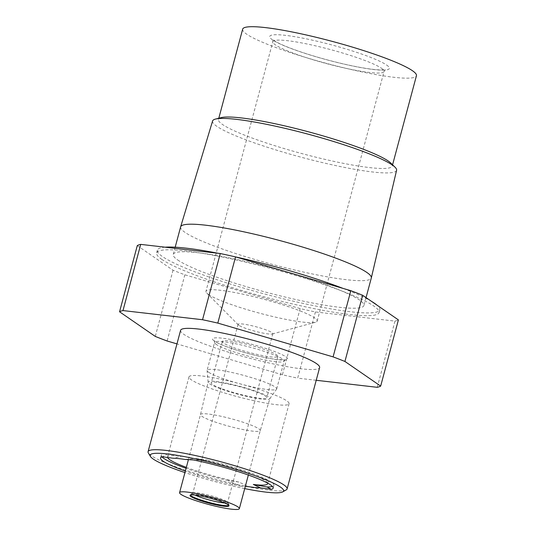 <?xml version="1.0" encoding="UTF-8"?>
<svg xmlns="http://www.w3.org/2000/svg" width="536" height="536" viewBox="0 0 536 536"><rect width="100%" height="100%" fill="white"/><g stroke="black" fill="none" stroke-linecap="round" stroke-linejoin="round"><path stroke-width="0.4" stroke-dasharray="2.68 2.01" d="M209.589 383.83A31.952 4.04 -165 0 0 242.527 395.387A31.952 4.04 -165 0 0 269.809 398.757A31.952 4.04 -165 0 0 269.883 398.596A31.952 4.04 -165 0 0 268.456 396.801A31.952 4.04 -165 0 0 234.748 385.049A31.952 4.04 -165 0 0 208.156 382.061A31.952 4.04 -165 0 0 208.142 382.235A31.952 4.04 -165 0 0 209.589 383.83M258.888 428.847A30.947 3.913 15 0 1 260.268 430.576A30.947 3.913 15 0 1 260.268 430.589A30.947 3.913 15 0 1 234.406 427.634A30.947 3.913 15 0 1 201.878 416.284A30.947 3.913 15 0 1 200.484 414.569A30.947 3.913 15 0 1 200.491 414.556A30.947 3.913 15 0 1 226.299 417.484A30.947 3.913 15 0 1 258.888 428.847M212.591 120.975A95.241 12.04 -165 0 0 216.845 126.335A95.241 12.04 -165 0 0 317.319 161.363A95.241 12.04 -165 0 0 396.586 170.274M221.261 117.612A89.954 11.37 -165 0 0 218.467 119.461A89.954 11.37 -165 0 0 222.5 124.486A89.954 11.37 -165 0 0 317.218 157.524A89.954 11.37 -165 0 0 392.252 166.026A89.954 11.37 -165 0 0 390.757 163.031M180.625 226.895A98.704 12.475 -165 0 0 185.047 232.403A98.704 12.475 -165 0 0 288.984 268.657A98.704 12.475 -165 0 0 371.307 277.983M208.538 294.499A57.573 7.276 -165 0 0 263.236 314.15A57.573 7.276 -165 0 0 315.51 322.237A57.573 7.276 -165 0 0 317.178 321.084A57.573 7.276 -165 0 0 314.599 317.875A57.573 7.276 -165 0 0 253.977 296.73A57.573 7.276 -165 0 0 205.958 291.283A57.573 7.276 -165 0 0 206.822 293.112A57.573 7.276 -165 0 0 208.538 294.499M177.664 259.947A98.704 12.475 -165 0 0 281.601 296.2A98.704 12.475 -165 0 0 363.931 305.533A98.704 12.475 -165 0 0 271.812 267.94A98.704 12.475 -165 0 0 173.242 254.439A98.704 12.475 -165 0 0 177.664 259.947M161.785 259.37A115.139 14.552 -165 0 0 283.028 301.661A115.139 14.552 -165 0 0 379.066 312.548A115.139 14.552 -165 0 0 271.611 268.69A115.139 14.552 -165 0 0 156.626 252.945A115.139 14.552 -165 0 0 161.785 259.37M137.29 245.595L173.028 270.224A136.734 17.279 -165 0 0 184.86 274.8L300.147 308.589A136.734 17.279 -165 0 0 315.416 311.952L394.972 321.111A136.734 17.279 -165 0 0 398.402 319.898M173.028 270.224L155.286 336.42M184.86 274.8L167.125 340.997M300.147 308.589L282.412 374.785A136.734 17.279 -165 0 0 297.681 378.148L315.416 311.952M394.972 321.111L377.23 387.307M282.412 374.785L176.96 343.884M316.213 380.285L297.681 378.148M208.712 372.306A36.019 4.549 -165 0 0 245.836 385.337A36.019 4.549 -165 0 0 276.589 389.136A36.019 4.549 -165 0 0 276.683 388.942A36.019 4.549 -165 0 0 243.069 375.22A36.019 4.549 -165 0 0 207.097 370.296A36.019 4.549 -165 0 0 207.084 370.51A36.019 4.549 -165 0 0 208.712 372.306M228.825 505.461A20.147 2.546 -165 0 0 229.107 505.167A20.147 2.546 -165 0 0 229.033 504.812A20.147 2.546 -165 0 0 210.306 497.488A20.147 2.546 -165 0 0 190.427 494.467A20.147 2.546 -165 0 0 190.18 494.735A20.147 2.546 -165 0 0 190.28 495.13M224.664 502.996A17.99 2.271 -165 0 0 227.579 502.54A17.99 2.271 -165 0 0 227.512 502.219A17.99 2.271 -165 0 0 210.789 495.686A17.99 2.271 -165 0 0 193.04 492.986A17.99 2.271 -165 0 0 192.819 493.227A17.99 2.271 -165 0 0 193.63 494.232A17.99 2.271 -165 0 0 195.117 495.083M238.889 325.319A17.99 2.271 15 0 1 238.353 324.89A17.99 2.271 15 0 1 238.085 324.314A17.99 2.271 15 0 1 253.086 326.015A17.99 2.271 15 0 1 272.033 332.622A17.99 2.271 15 0 1 272.837 333.627A17.99 2.271 15 0 1 272.315 333.988A17.99 2.271 15 0 1 255.98 331.462A17.99 2.271 15 0 1 238.889 325.319M165.148 247.19A115.139 14.552 -165 0 0 157.37 250.185A115.139 14.552 -165 0 0 162.529 256.61A115.139 14.552 -165 0 0 283.772 298.9A115.139 14.552 -165 0 0 379.803 309.788A115.139 14.552 -165 0 0 377.002 305.145M371.609 301.426A115.139 14.552 -165 0 0 343.013 288.395M235.639 256.925A115.139 14.552 -165 0 0 218.259 253.3M242.667 29.152A89.954 11.37 -165 0 0 326.618 63.416A89.954 11.37 -165 0 0 416.445 75.717M186.34 467.365A51.811 6.546 15 0 0 238.909 482.045L248.671 486.668M167.547 457.382A51.811 6.546 15 0 1 167.54 456.893A51.811 6.546 15 0 1 173.939 455.486A51.811 6.546 15 0 1 181.851 456.143L173.202 458.24M254.185 400.767A51.811 6.546 15 0 1 188.974 376.902A51.811 6.546 15 0 1 195.372 375.495A51.811 6.546 15 0 1 252.523 387.347A51.811 6.546 15 0 1 289.072 403.722A51.811 6.546 15 0 1 254.185 400.767M267.598 483.117A51.811 6.546 15 0 0 196.27 458.555L185.034 459.446M238.909 482.045L228.081 480.551L240.229 486.152A58.29 7.37 15 0 1 185.349 471.077M161.986 456.88A58.29 7.37 15 0 1 161.289 455.211A58.29 7.37 15 0 1 168.143 453.623L162.354 456.773M228.081 480.551A58.29 7.37 15 0 1 186.086 468.323M196.27 458.555L207.104 460.049L193.476 459.968M207.104 460.049A58.29 7.37 15 0 1 273.896 485.388A58.29 7.37 15 0 1 272.456 486.48M168.143 453.623L181.851 456.143M240.229 486.152L245.26 486.588M244.724 488.611A69.084 8.73 15 0 1 184.94 472.591M180.599 330.317A71.965 9.092 -165 0 0 183.821 334.33A71.965 9.092 -165 0 0 259.598 360.762A71.965 9.092 -165 0 0 319.624 367.569M241.689 343.134A28.783 3.638 -165 0 0 222.306 341.492A28.783 3.638 -165 0 0 249.166 352.453A28.783 3.638 -165 0 0 277.916 356.393A28.783 3.638 -165 0 0 241.689 343.134M286.237 489.897A71.965 9.092 15 0 1 222.661 481.02A71.965 9.092 15 0 1 151.306 455.694A71.965 9.092 15 0 1 148.345 452.947M230.601 384.506A28.783 3.638 -165 0 0 211.218 382.865A28.783 3.638 -165 0 0 238.085 393.826A28.783 3.638 -165 0 0 266.828 397.766A28.783 3.638 -165 0 0 230.601 384.506M381.478 68.26A57.573 7.276 15 0 1 384.057 71.476A57.573 7.276 15 0 1 326.565 63.603A57.573 7.276 15 0 1 272.837 41.674A57.573 7.276 15 0 1 320.856 47.114A57.573 7.276 15 0 1 381.478 68.26M285.936 356.835A38.894 4.918 15 0 1 242.051 351.784A38.894 4.918 15 0 1 222.34 338.196A38.894 4.918 15 0 1 285.936 356.835M216.196 344.387A36.019 4.549 15 0 1 214.581 342.377A36.019 4.549 15 0 1 244.624 345.78A36.019 4.549 15 0 1 282.546 359.013A36.019 4.549 15 0 1 284.16 361.023A36.019 4.549 15 0 1 254.118 357.613A36.019 4.549 15 0 1 216.196 344.387M386.563 64.997A61.888 7.819 15 0 1 316.736 56.963A61.888 7.819 15 0 1 285.373 35.343A61.888 7.819 15 0 1 386.563 64.997M248.356 475.037L260.268 430.576L269.883 398.596M188.444 459.526L200.491 414.556L208.156 382.061M317.178 321.084L384.057 71.476L385.451 69.62C385.732 69.425 385.498 70.424 375.488 69.626C367.16 68.809 356.467 66.913 343.422 63.925C328.374 60.421 314.089 56.387 300.562 51.831C288.81 47.804 280.449 44.347 275.484 41.453L272.563 39.369L272.837 41.674L205.958 291.283M175.185 247.203L173.242 254.439M366.055 297.601L363.931 305.533M269.809 398.757L276.589 389.136M208.142 382.235L207.084 370.51M193.04 492.986L190.427 494.467M227.512 502.219L229.033 504.812M238.085 324.314L192.819 493.227M272.837 333.627L227.579 502.54M157.37 250.185L156.626 252.945M379.803 309.788L379.066 312.548M276.683 388.942L284.16 361.023L285.139 359.743L277.206 359.549C269.776 358.638 260.617 356.755 249.743 353.907C240.229 351.375 231.967 348.755 224.953 346.055C220.028 344.112 216.745 342.558 215.11 341.385L214.373 340.782L214.581 342.377L207.097 370.296M272.315 333.988L315.51 322.237M238.353 324.89L206.822 293.112M392.252 166.026L392.58 164.8M218.467 119.461L218.795 118.235M190.18 494.735L189.999 495.425M229.107 505.167L228.926 505.857M188.974 376.902L167.54 456.893M289.072 403.722L267.638 483.713M161.289 455.211L160.545 457.972M273.896 485.388L273.159 488.149M222.306 341.492L211.218 382.865M277.916 356.393L266.828 397.766"/><path stroke-width="0.8" d="M366.055 297.601L371.307 277.983A98.704 12.475 -165 0 0 371.321 277.936L396.586 170.274A95.241 12.04 -165 0 0 394.992 167.152A95.241 12.04 -165 0 0 307.691 134.047A95.241 12.04 -165 0 0 215.532 119.059A95.241 12.04 -165 0 0 212.591 120.975L180.639 226.842A98.704 12.475 -165 0 0 180.625 226.895L175.185 247.203M394.992 167.152L390.757 163.031A89.954 11.37 -165 0 0 388.218 161.008A89.954 11.37 -165 0 0 303.135 130.402A89.954 11.37 -165 0 0 221.261 117.612L215.532 119.059M371.321 277.936A98.704 12.475 -165 0 0 279.196 240.389A98.704 12.475 -165 0 0 180.639 226.842M140.72 244.383A136.734 17.279 -165 0 0 137.29 245.595L119.555 311.791A136.734 17.279 -165 0 1 122.985 310.579L202.541 319.731L220.276 253.535L140.72 244.383L122.985 310.579M316.213 380.285L377.23 387.307A136.734 17.279 -165 0 0 380.667 386.094L398.402 319.898L362.664 295.262A136.734 17.279 -165 0 0 350.832 290.686L235.545 256.898A136.734 17.279 -165 0 0 220.276 253.535M119.555 311.791L155.286 336.42A136.734 17.279 -165 0 0 167.125 340.997L176.96 343.884M362.664 295.262L344.929 361.458A136.734 17.279 -165 0 0 333.097 356.882L350.832 290.686M235.545 256.898L217.804 323.094A136.734 17.279 -165 0 0 202.541 319.731M344.929 361.458L380.667 386.094M217.804 323.094L333.097 356.882M190.28 495.13A20.147 2.546 -165 0 0 191.084 495.86A20.147 2.546 -165 0 0 210.943 502.922A20.147 2.546 -165 0 0 228.825 505.461M195.117 495.083A17.99 2.271 -165 0 0 224.664 502.996M377.002 305.145A115.139 14.552 -165 0 0 371.609 301.426M343.013 288.395A115.139 14.552 -165 0 0 235.639 256.925M218.259 253.3A115.139 14.552 -165 0 0 165.148 247.19M392.58 164.8L416.445 75.717A89.954 11.37 -165 0 0 412.418 70.698A89.954 11.37 -165 0 0 317.694 37.661A89.954 11.37 -165 0 0 242.667 29.152L218.795 118.235M180.96 494.36A30.947 3.913 15 0 1 179.573 492.631A30.947 3.913 15 0 1 210.474 496.865A30.947 3.913 15 0 1 239.351 508.651A30.947 3.913 15 0 1 213.542 505.723A30.947 3.913 15 0 1 180.96 494.36M190.903 496.55A20.147 2.546 15 0 1 189.999 495.425A20.147 2.546 15 0 1 210.119 498.178A20.147 2.546 15 0 1 228.926 505.857A20.147 2.546 15 0 1 212.115 503.954A20.147 2.546 15 0 1 190.903 496.55M267.598 483.117A51.811 6.546 15 0 1 267.638 483.713A51.811 6.546 15 0 1 253.334 484.457L260.503 487.874L271.35 489.341A58.29 7.37 15 0 0 273.159 488.149A58.29 7.37 15 0 0 193.476 459.968L185.034 459.446A51.811 6.546 -165 0 0 173.202 458.24L162.354 456.773A58.29 7.37 15 0 0 160.545 457.972A58.29 7.37 15 0 0 185.349 471.077M245.26 486.588L248.671 486.668A51.811 6.546 -165 0 0 260.503 487.874M186.34 467.365A51.811 6.546 15 0 1 167.547 457.382M186.086 468.323A58.29 7.37 15 0 1 161.986 456.88M272.456 486.48A58.29 7.37 15 0 1 267.035 486.976L271.35 489.341M267.035 486.976L253.334 484.457M184.94 472.591A69.084 8.73 15 0 1 150.375 456.397A69.084 8.73 15 0 1 203.539 460.699A69.084 8.73 15 0 1 280.489 487.083A69.084 8.73 15 0 1 282.753 491.867A69.084 8.73 15 0 1 244.724 488.611M287.102 488.926L319.624 367.569A71.965 9.092 -165 0 0 252.463 340.159A71.965 9.092 -165 0 0 180.599 330.317L148.077 451.674A71.965 9.092 15 0 1 208.102 458.481A71.965 9.092 15 0 1 283.879 484.913A71.965 9.092 15 0 1 287.102 488.926A71.965 9.092 15 0 1 286.237 489.897L282.753 491.867M150.375 456.397L148.345 452.947A71.965 9.092 15 0 1 148.077 451.674M188.444 459.526L179.573 492.631M248.356 475.037L239.351 508.651"/></g></svg>
